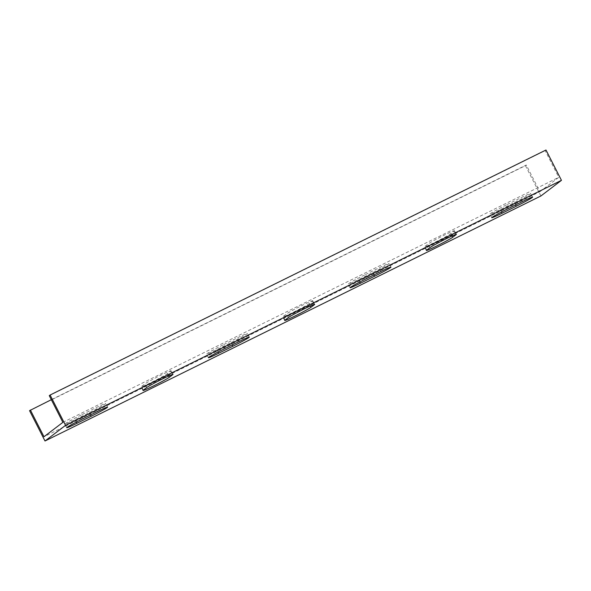 <?xml version="1.0" encoding="UTF-8"?>
<svg xmlns="http://www.w3.org/2000/svg" width="591" height="591" viewBox="0 0 591 591"><rect width="100%" height="100%" fill="white"/><g stroke="black" fill="none" stroke-linecap="round" stroke-linejoin="round"><path stroke-width="0.44" stroke-dasharray="2.96 2.22" d="M540.898 195.976L525.443 165.65L29.55 410.664M51.321 399.686L526.278 165.015L539.879 191.713L43.985 436.727M539.879 191.713L558.768 177.337L545.161 150.639L545.995 150.003M62.875 422.351L558.768 177.337M49.267 395.652L545.161 150.639M81.277 414.963A14.967 0.709 153 0 0 64.884 424.087A14.967 0.709 153 0 0 75.168 419.617L89.337 412.614A14.967 0.709 153 0 0 105.73 403.49A14.967 0.709 153 0 0 95.447 407.967L81.277 414.963L83.132 418.598M222.962 344.959A14.967 0.709 153 0 0 206.569 354.083A14.967 0.709 153 0 0 216.853 349.613L231.022 342.61A14.967 0.709 153 0 0 247.415 333.487A14.967 0.709 153 0 0 237.131 337.956L222.962 344.959L224.816 348.594M364.647 274.955A14.967 0.709 153 0 0 348.254 284.079A14.967 0.709 153 0 0 358.538 279.602L372.707 272.606A14.967 0.709 153 0 0 389.1 263.483A14.967 0.709 153 0 0 378.816 267.952L364.647 274.955L366.501 278.59M506.332 204.951A14.967 0.709 153 0 0 489.939 214.068A14.967 0.709 153 0 0 500.222 209.598L514.392 202.602A14.967 0.709 153 0 0 530.784 193.479A14.967 0.709 153 0 0 520.501 197.948L506.332 204.951L508.179 208.586M454.169 231.088A14.967 0.709 153 0 0 454.523 230.712A14.967 0.709 153 0 0 442.563 236.016A14.967 0.709 153 0 0 428.194 243.928L424.863 246.462A14.967 0.709 153 0 0 424.515 246.839A14.967 0.709 153 0 0 436.476 241.534A14.967 0.709 153 0 0 450.837 233.63L454.169 231.088L455.86 234.405M312.491 301.1A14.967 0.709 153 0 0 312.838 300.716A14.967 0.709 153 0 0 300.878 306.027A14.967 0.709 153 0 0 286.509 313.932L283.178 316.466A14.967 0.709 153 0 0 282.83 316.85A14.967 0.709 153 0 0 294.791 311.538A14.967 0.709 153 0 0 309.152 303.634L312.491 301.1L314.176 304.409M170.806 371.104A14.967 0.709 153 0 0 171.154 370.72A14.967 0.709 153 0 0 159.193 376.031A14.967 0.709 153 0 0 144.832 383.936L141.493 386.47A14.967 0.709 153 0 0 141.146 386.854A14.967 0.709 153 0 0 153.106 381.542A14.967 0.709 153 0 0 167.475 373.638L170.806 371.104L172.491 374.413M526.278 165.015L525.443 165.65M76.402 422.026L75.168 419.617M90.526 414.941L89.337 412.614M97.301 411.595L95.447 407.967M218.079 352.022L216.853 349.613M232.211 344.937L231.022 342.61M238.986 341.591L237.131 337.956M359.764 282.018L358.538 279.602M373.889 274.933L372.707 272.606M380.663 271.587L378.816 267.952M501.449 212.014L500.222 209.598M515.574 204.929L514.392 202.602M522.348 201.583L520.501 197.948M430.049 247.563L428.194 243.928M426.717 250.096L424.863 246.462M452.041 235.979L450.837 233.63M288.364 317.566L286.509 313.932M285.032 320.1L283.178 316.466M310.356 305.99L309.152 303.634M146.679 387.57L144.832 383.936M143.347 390.104L141.493 386.47M168.671 375.994L167.475 373.638M66.739 427.721L64.884 424.087M107.584 407.125L105.73 403.49M208.424 357.718L206.569 354.083M249.269 337.121L247.415 333.487M350.101 287.706L348.254 284.079M390.947 267.117L389.1 263.483M491.786 217.702L489.939 214.068M532.631 197.113L530.784 193.479M456.37 234.346L454.523 230.712M426.362 250.473L424.515 246.839M314.693 304.35L312.838 300.716M284.677 320.477L282.83 316.85M173.008 374.354L171.154 370.72M143 390.488L141.146 386.854"/><path stroke-width="0.89" d="M557.128 171.855L561.45 180.336L65.557 425.35L50.102 395.024L545.995 150.003L557.128 171.855M51.321 399.686L29.55 410.664L45.005 440.997L65.557 425.35M45.005 440.997L540.898 195.976L561.45 180.336M77.022 423.252A14.967 0.709 -27 0 1 66.739 427.721A14.967 0.709 -27 0 1 83.132 418.598L97.301 411.595A14.967 0.709 -27 0 1 107.584 407.125A14.967 0.709 -27 0 1 91.191 416.249L77.022 423.252L76.402 422.026M218.707 353.241A14.967 0.709 -27 0 1 208.424 357.718A14.967 0.709 -27 0 1 224.816 348.594L238.986 341.591A14.967 0.709 -27 0 1 249.269 337.121A14.967 0.709 -27 0 1 232.869 346.245L218.707 353.241L218.079 352.022M360.384 283.237A14.967 0.709 -27 0 1 350.101 287.706A14.967 0.709 -27 0 1 366.501 278.59L380.663 271.587A14.967 0.709 -27 0 1 390.947 267.117A14.967 0.709 -27 0 1 374.554 276.241L360.384 283.237L359.764 282.018M502.069 213.233A14.967 0.709 -27 0 1 491.786 217.702A14.967 0.709 -27 0 1 508.179 208.586L522.348 201.583A14.967 0.709 -27 0 1 532.631 197.113A14.967 0.709 -27 0 1 516.238 206.229L502.069 213.233L501.449 212.014M430.049 247.563A14.967 0.709 -27 0 1 444.41 239.65A14.967 0.709 -27 0 1 456.37 234.346A14.967 0.709 -27 0 1 456.023 234.723L452.691 237.264A14.967 0.709 -27 0 1 438.323 245.169A14.967 0.709 -27 0 1 426.362 250.473A14.967 0.709 -27 0 1 426.717 250.096L430.049 247.563M288.364 317.566A14.967 0.709 -27 0 1 302.732 309.654A14.967 0.709 -27 0 1 314.693 304.35A14.967 0.709 -27 0 1 314.338 304.727L311.006 307.268A14.967 0.709 -27 0 1 296.638 315.173A14.967 0.709 -27 0 1 284.677 320.477A14.967 0.709 -27 0 1 285.032 320.1L288.364 317.566M146.679 387.57A14.967 0.709 -27 0 1 161.048 379.666A14.967 0.709 -27 0 1 173.008 374.354A14.967 0.709 -27 0 1 172.653 374.738L169.321 377.272A14.967 0.709 -27 0 1 154.96 385.177A14.967 0.709 -27 0 1 143 390.488A14.967 0.709 -27 0 1 143.347 390.104L146.679 387.57M50.102 395.024L49.267 395.652L62.875 422.351L45.101 435.885L43.985 436.727L30.385 410.028M91.191 416.249L90.526 414.941M232.869 346.245L232.211 344.937M374.554 276.241L373.889 274.933M516.238 206.229L515.574 204.929M452.691 237.264L452.041 235.979M311.006 307.268L310.356 305.99M169.321 377.272L168.671 375.994"/></g></svg>
